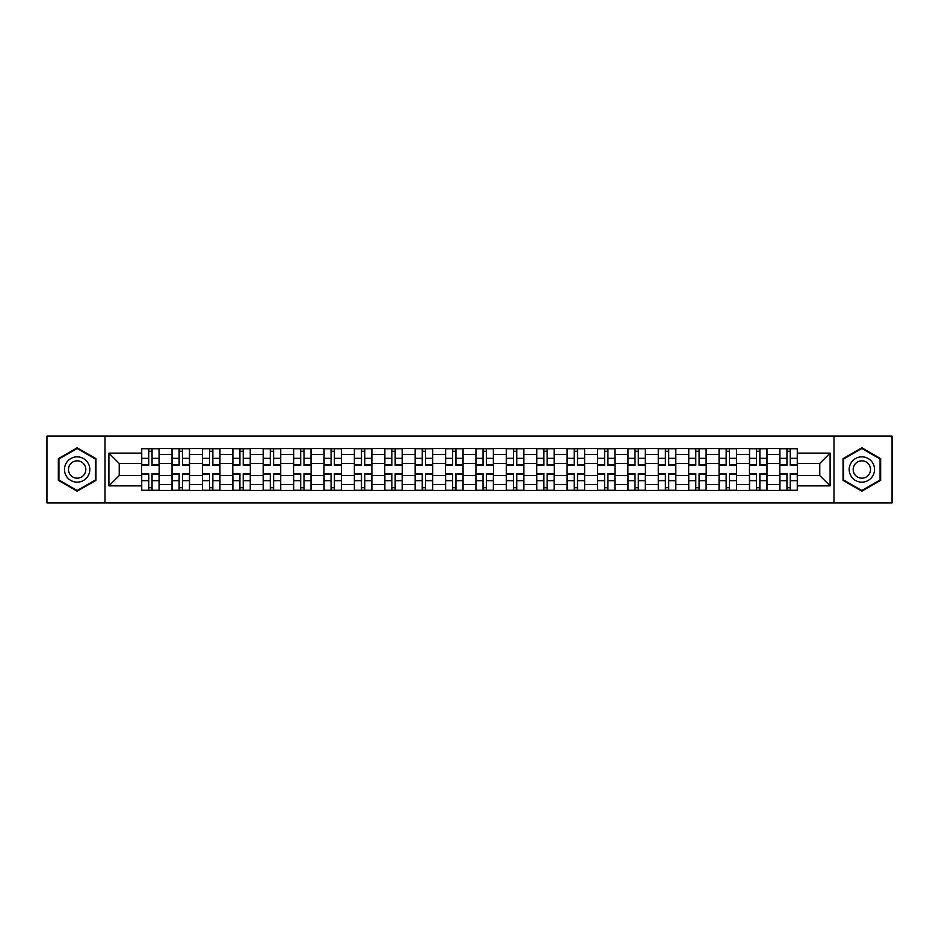 <?xml version="1.0" encoding="UTF-8"?>
<svg xmlns="http://www.w3.org/2000/svg" width="939" height="939" viewBox="0 0 939 939"><rect width="100%" height="100%" fill="white"/><g stroke="black" fill="none" stroke-linecap="round" stroke-linejoin="round"><path stroke-width="1.41" d="M833.996 502.905L892.05 502.905L892.05 436.095L46.95 436.095L46.95 502.905L833.996 502.905L833.996 436.095M172.025 490.44L172.025 454.499L159.161 454.499L159.161 490.44M159.161 454.499L159.161 448.56M172.025 454.499L172.025 448.56M189.549 448.56L189.549 490.44M202.413 490.44L202.413 448.56M219.949 448.56L219.949 490.44M232.802 490.44L232.802 448.56M250.337 448.56L250.337 490.44M263.19 490.44L263.19 448.56M280.726 448.56L280.726 490.44M293.578 490.44L293.578 448.56M311.114 448.56L311.114 490.44M323.978 490.44L323.978 448.56M341.503 448.56L341.503 490.44M354.367 490.44L354.367 448.56M371.903 448.56L371.903 490.44M384.755 490.44L384.755 448.56M402.291 448.56L402.291 490.44M415.144 490.44L415.144 448.56M432.679 448.56L432.679 490.44M445.544 490.44L445.544 448.56M463.068 448.56L463.068 490.44M475.932 490.44L475.932 448.56M493.456 448.56L493.456 490.44M506.321 490.44L506.321 448.56M523.856 448.56L523.856 490.44M536.709 490.44L536.709 448.56M554.245 448.56L554.245 490.44M567.097 490.44L567.097 448.56M584.633 448.56L584.633 490.44M597.497 490.44L597.497 448.56M615.022 448.56L615.022 490.44M627.886 490.44L627.886 448.56M645.422 448.56L645.422 490.44M658.274 490.44L658.274 448.56M675.81 448.56L675.81 490.44M688.663 490.44L688.663 448.56M706.198 448.56L706.198 490.44M719.051 490.44L719.051 448.56M736.587 448.56L736.587 490.44M749.451 490.44L749.451 448.56M766.975 448.56L766.975 490.44M779.84 490.44L779.84 448.56M779.84 475.545L766.975 475.545M749.451 475.545L736.587 475.545M719.051 475.545L706.198 475.545M688.663 475.545L675.81 475.545M658.274 475.545L645.422 475.545M627.886 475.545L615.022 475.545M597.497 475.545L584.633 475.545M567.097 475.545L554.245 475.545M536.709 475.545L523.856 475.545M506.321 475.545L493.456 475.545M475.932 475.545L463.068 475.545M445.544 475.545L432.679 475.545M415.144 475.545L402.291 475.545M384.755 475.545L371.903 475.545M354.367 475.545L341.503 475.545M323.978 475.545L311.114 475.545M293.578 475.545L280.726 475.545M263.19 475.545L250.337 475.545M232.802 475.545L219.949 475.545M202.413 475.545L189.549 475.545M172.025 475.545L159.161 475.545M779.84 463.455L766.975 463.455M749.451 463.455L736.587 463.455M719.051 463.455L706.198 463.455M688.663 463.455L675.81 463.455M658.274 463.455L645.422 463.455M627.886 463.455L615.022 463.455M597.497 463.455L584.633 463.455M567.097 463.455L554.245 463.455M536.709 463.455L523.856 463.455M506.321 463.455L493.456 463.455M475.932 463.455L463.068 463.455M445.544 463.455L432.679 463.455M415.144 463.455L402.291 463.455M384.755 463.455L371.903 463.455M354.367 463.455L341.503 463.455M323.978 463.455L311.114 463.455M293.578 463.455L280.726 463.455M263.19 463.455L250.337 463.455M232.802 463.455L219.949 463.455M202.413 463.455L189.549 463.455M172.025 463.455L159.161 463.455M119.23 475.545L141.625 475.545L141.625 463.455L119.23 463.455L119.23 475.545L108.901 485.862L108.901 453.138L141.625 453.138L141.625 463.455M797.375 463.455L797.375 475.545L819.77 475.545L819.77 463.455L797.375 463.455L797.375 448.56L141.625 448.56L141.625 453.138M797.375 453.138L830.099 453.138L830.099 485.862L797.375 485.862L797.375 475.545M141.625 475.545L141.625 490.44L797.375 490.44L797.375 485.862M141.625 485.862L108.901 485.862M105.004 502.905L105.004 436.095M95.942 458.643L77.151 447.797L58.347 458.643L58.347 480.357L77.151 491.203L95.942 480.357L95.942 458.643M880.653 458.643L861.849 447.797L843.058 458.643L843.058 480.357L861.849 491.203L880.653 480.357L880.653 458.643M152.048 487.517L148.738 487.517M148.738 451.483L152.048 451.483M182.448 487.517L179.126 487.517M179.126 451.483L182.448 451.483M212.836 487.517L209.526 487.517M209.526 451.483L212.836 451.483M243.224 487.517L239.915 487.517M239.915 451.483L243.224 451.483M273.613 487.517L270.303 487.517M270.303 451.483L273.613 451.483M304.001 487.517L300.691 487.517M300.691 451.483L304.001 451.483M334.401 487.517L331.08 487.517M331.08 451.483L334.401 451.483M364.79 487.517L361.48 487.517M361.48 451.483L364.79 451.483M395.178 487.517L391.868 487.517M391.868 451.483L395.178 451.483M425.567 487.517L422.257 487.517M422.257 451.483L425.567 451.483M455.955 487.517L452.645 487.517M452.645 451.483L455.955 451.483M486.355 487.517L483.045 487.517M483.045 451.483L486.355 451.483M516.743 487.517L513.433 487.517M513.433 451.483L516.743 451.483M547.132 487.517L543.822 487.517M543.822 451.483L547.132 451.483M577.52 487.517L574.21 487.517M574.21 451.483L577.52 451.483M607.92 487.517L604.599 487.517M604.599 451.483L607.92 451.483M638.309 487.517L634.999 487.517M634.999 451.483L638.309 451.483M668.697 487.517L665.387 487.517M665.387 451.483L668.697 451.483M699.086 487.517L695.776 487.517M695.776 451.483L699.086 451.483M729.474 487.517L726.164 487.517M726.164 451.483L729.474 451.483M759.874 487.517L756.552 487.517M756.552 451.483L759.874 451.483M790.262 487.517L786.952 487.517M786.952 451.483L790.262 451.483M108.901 453.138L119.23 463.455M819.77 475.545L830.099 485.862M819.77 463.455L830.099 453.138M152.048 465.31L152.048 448.748L159.067 448.748L159.067 465.31L152.048 465.31M148.738 451.283L152.048 451.283M152.048 448.748L141.73 448.748L141.73 465.31L148.738 465.31L148.738 448.748L145.921 448.748M148.738 473.69L148.738 490.252L141.73 490.252L141.73 473.69L148.738 473.69M152.048 487.717L148.738 487.717M148.738 490.252L159.067 490.252L159.067 473.69L152.048 473.69L152.048 490.252L154.876 490.252M182.448 465.31L182.448 448.748L189.455 448.748L189.455 465.31L182.448 465.31M179.126 451.283L182.448 451.283M182.448 448.748L172.119 448.748L172.119 465.31L179.126 465.31L179.126 448.748L176.309 448.748M212.836 465.31L212.836 448.748L219.843 448.748L219.843 465.31L212.836 465.31M209.526 451.283L212.836 451.283M212.836 448.748L202.507 448.748L202.507 465.31L209.526 465.31L209.526 448.748L206.697 448.748M66.176 475.827A12.665 12.665 0 0 0 83.477 480.463A12.665 12.665 0 0 0 88.113 463.173A12.665 12.665 0 0 0 70.812 458.537A12.665 12.665 0 0 0 66.176 475.827M69.639 473.831A8.674 8.674 0 0 0 81.482 477.012A8.674 8.674 0 0 0 84.651 465.169A8.674 8.674 0 0 0 72.808 461.988A8.674 8.674 0 0 0 69.639 473.831M77.151 448.466L95.355 458.983L95.355 480.017L77.151 490.534L58.934 480.017L58.934 458.983L77.151 448.466M850.887 475.827A12.665 12.665 0 0 0 868.188 480.463A12.665 12.665 0 0 0 872.824 463.173A12.665 12.665 0 0 0 855.523 458.537A12.665 12.665 0 0 0 850.887 475.827M854.349 473.831A8.674 8.674 0 0 0 866.192 477.012A8.674 8.674 0 0 0 869.361 465.169A8.674 8.674 0 0 0 857.518 461.988A8.674 8.674 0 0 0 854.349 473.831M861.849 448.466L880.066 458.983L880.066 480.017L861.849 490.534L843.645 480.017L843.645 458.983L861.849 448.466M179.126 473.69L179.126 490.252L172.119 490.252L172.119 473.69L179.126 473.69M182.448 487.717L179.126 487.717M179.126 490.252L189.455 490.252L189.455 473.69L182.448 473.69L182.448 490.252L185.265 490.252M209.526 473.69L209.526 490.252L202.507 490.252L202.507 473.69L209.526 473.69M212.836 487.717L209.526 487.717M209.526 490.252L219.843 490.252L219.843 473.69L212.836 473.69L212.836 490.252L215.653 490.252M243.224 465.31L243.224 448.748L250.244 448.748L250.244 465.31L243.224 465.31M239.915 451.283L243.224 451.283M243.224 448.748L232.895 448.748L232.895 465.31L239.915 465.31L239.915 448.748L237.086 448.748M273.613 465.31L273.613 448.748L280.632 448.748L280.632 465.31L273.613 465.31M270.303 451.283L273.613 451.283M273.613 448.748L263.296 448.748L263.296 465.31L270.303 465.31L270.303 448.748L267.474 448.748M304.001 465.31L304.001 448.748L311.02 448.748L311.02 465.31L304.001 465.31M300.691 451.283L304.001 451.283M304.001 448.748L293.684 448.748L293.684 465.31L300.691 465.31L300.691 448.748L297.874 448.748M239.915 473.69L239.915 490.252L232.895 490.252L232.895 473.69L239.915 473.69M243.224 487.717L239.915 487.717M239.915 490.252L250.244 490.252L250.244 473.69L243.224 473.69L243.224 490.252L246.053 490.252M270.303 473.69L270.303 490.252L263.296 490.252L263.296 473.69L270.303 473.69M273.613 487.717L270.303 487.717M270.303 490.252L280.632 490.252L280.632 473.69L273.613 473.69L273.613 490.252L276.442 490.252M300.691 473.69L300.691 490.252L293.684 490.252L293.684 473.69L300.691 473.69M304.001 487.717L300.691 487.717M300.691 490.252L311.02 490.252L311.02 473.69L304.001 473.69L304.001 490.252L306.83 490.252M334.401 465.31L334.401 448.748L341.409 448.748L341.409 465.31L334.401 465.31M331.08 451.283L334.401 451.283M334.401 448.748L324.072 448.748L324.072 465.31L331.08 465.31L331.08 448.748L328.263 448.748M331.08 473.69L331.08 490.252L324.072 490.252L324.072 473.69L331.08 473.69M334.401 487.717L331.08 487.717M331.08 490.252L341.409 490.252L341.409 473.69L334.401 473.69L334.401 490.252L337.218 490.252M364.79 465.31L364.79 448.748L371.797 448.748L371.797 465.31L364.79 465.31M361.48 451.283L364.79 451.283M364.79 448.748L354.461 448.748L354.461 465.31L361.48 465.31L361.48 448.748L358.651 448.748M361.48 473.69L361.48 490.252L354.461 490.252L354.461 473.69L361.48 473.69M364.79 487.717L361.48 487.717M361.48 490.252L371.797 490.252L371.797 473.69L364.79 473.69L364.79 490.252L367.618 490.252M395.178 465.31L395.178 448.748L402.197 448.748L402.197 465.31L395.178 465.31M391.868 451.283L395.178 451.283M395.178 448.748L384.849 448.748L384.849 465.31L391.868 465.31L391.868 448.748L389.039 448.748M391.868 473.69L391.868 490.252L384.849 490.252L384.849 473.69L391.868 473.69M395.178 487.717L391.868 487.717M391.868 490.252L402.197 490.252L402.197 473.69L395.178 473.69L395.178 490.252L398.007 490.252M425.567 465.31L425.567 448.748L432.586 448.748L432.586 465.31L425.567 465.31M422.257 451.283L425.567 451.283M425.567 448.748L415.249 448.748L415.249 465.31L422.257 465.31L422.257 448.748L419.428 448.748M422.257 473.69L422.257 490.252L415.249 490.252L415.249 473.69L422.257 473.69M425.567 487.717L422.257 487.717M422.257 490.252L432.586 490.252L432.586 473.69L425.567 473.69L425.567 490.252L428.395 490.252M455.955 465.31L455.955 448.748L462.974 448.748L462.974 465.31L455.955 465.31M452.645 451.283L455.955 451.283M455.955 448.748L445.638 448.748L445.638 465.31L452.645 465.31L452.645 448.748L449.828 448.748M452.645 473.69L452.645 490.252L445.638 490.252L445.638 473.69L452.645 473.69M455.955 487.717L452.645 487.717M452.645 490.252L462.974 490.252L462.974 473.69L455.955 473.69L455.955 490.252L458.784 490.252M486.355 465.31L486.355 448.748L493.362 448.748L493.362 465.31L486.355 465.31M483.045 451.283L486.355 451.283M486.355 448.748L476.026 448.748L476.026 465.31L483.045 465.31L483.045 448.748L480.216 448.748M483.045 473.69L483.045 490.252L476.026 490.252L476.026 473.69L483.045 473.69M486.355 487.717L483.045 487.717M483.045 490.252L493.362 490.252L493.362 473.69L486.355 473.69L486.355 490.252L489.172 490.252M516.743 465.31L516.743 448.748L523.751 448.748L523.751 465.31L516.743 465.31M513.433 451.283L516.743 451.283M516.743 448.748L506.414 448.748L506.414 465.31L513.433 465.31L513.433 448.748L510.605 448.748M513.433 473.69L513.433 490.252L506.414 490.252L506.414 473.69L513.433 473.69M516.743 487.717L513.433 487.717M513.433 490.252L523.751 490.252L523.751 473.69L516.743 473.69L516.743 490.252L519.572 490.252M547.132 465.31L547.132 448.748L554.151 448.748L554.151 465.31L547.132 465.31M543.822 451.283L547.132 451.283M547.132 448.748L536.803 448.748L536.803 465.31L543.822 465.31L543.822 448.748L540.993 448.748M543.822 473.69L543.822 490.252L536.803 490.252L536.803 473.69L543.822 473.69M547.132 487.717L543.822 487.717M543.822 490.252L554.151 490.252L554.151 473.69L547.132 473.69L547.132 490.252L549.961 490.252M577.52 465.31L577.52 448.748L584.539 448.748L584.539 465.31L577.52 465.31M574.21 451.283L577.52 451.283M577.52 448.748L567.203 448.748L567.203 465.31L574.21 465.31L574.21 448.748L571.382 448.748M574.21 473.69L574.21 490.252L567.203 490.252L567.203 473.69L574.21 473.69M577.52 487.717L574.21 487.717M574.21 490.252L584.539 490.252L584.539 473.69L577.52 473.69L577.52 490.252L580.349 490.252M607.92 465.31L607.92 448.748L614.928 448.748L614.928 465.31L607.92 465.31M604.599 451.283L607.92 451.283M607.92 448.748L597.591 448.748L597.591 465.31L604.599 465.31L604.599 448.748L601.782 448.748M604.599 473.69L604.599 490.252L597.591 490.252L597.591 473.69L604.599 473.69M607.92 487.717L604.599 487.717M604.599 490.252L614.928 490.252L614.928 473.69L607.92 473.69L607.92 490.252L610.737 490.252M638.309 465.31L638.309 448.748L645.316 448.748L645.316 465.31L638.309 465.31M634.999 451.283L638.309 451.283M638.309 448.748L627.98 448.748L627.98 465.31L634.999 465.31L634.999 448.748L632.17 448.748M634.999 473.69L634.999 490.252L627.98 490.252L627.98 473.69L634.999 473.69M638.309 487.717L634.999 487.717M634.999 490.252L645.316 490.252L645.316 473.69L638.309 473.69L638.309 490.252L641.126 490.252M668.697 465.31L668.697 448.748L675.704 448.748L675.704 465.31L668.697 465.31M665.387 451.283L668.697 451.283M668.697 448.748L658.368 448.748L658.368 465.31L665.387 465.31L665.387 448.748L662.558 448.748M665.387 473.69L665.387 490.252L658.368 490.252L658.368 473.69L665.387 473.69M668.697 487.717L665.387 487.717M665.387 490.252L675.704 490.252L675.704 473.69L668.697 473.69L668.697 490.252L671.526 490.252M699.086 465.31L699.086 448.748L706.105 448.748L706.105 465.31L699.086 465.31M695.776 451.283L699.086 451.283M699.086 448.748L688.756 448.748L688.756 465.31L695.776 465.31L695.776 448.748L692.947 448.748M695.776 473.69L695.776 490.252L688.756 490.252L688.756 473.69L695.776 473.69M699.086 487.717L695.776 487.717M695.776 490.252L706.105 490.252L706.105 473.69L699.086 473.69L699.086 490.252L701.914 490.252M729.474 465.31L729.474 448.748L736.493 448.748L736.493 465.31L729.474 465.31M726.164 451.283L729.474 451.283M729.474 448.748L719.157 448.748L719.157 465.31L726.164 465.31L726.164 448.748L723.347 448.748M726.164 473.69L726.164 490.252L719.157 490.252L719.157 473.69L726.164 473.69M729.474 487.717L726.164 487.717M726.164 490.252L736.493 490.252L736.493 473.69L729.474 473.69L729.474 490.252L732.303 490.252M759.874 465.31L759.874 448.748L766.881 448.748L766.881 465.31L759.874 465.31M756.552 451.283L759.874 451.283M759.874 448.748L749.545 448.748L749.545 465.31L756.552 465.31L756.552 448.748L753.735 448.748M756.552 473.69L756.552 490.252L749.545 490.252L749.545 473.69L756.552 473.69M759.874 487.717L756.552 487.717M756.552 490.252L766.881 490.252L766.881 473.69L759.874 473.69L759.874 490.252L762.691 490.252M790.262 465.31L790.262 448.748L797.27 448.748L797.27 465.31L790.262 465.31M786.952 451.283L790.262 451.283M790.262 448.748L779.933 448.748L779.933 465.31L786.952 465.31L786.952 448.748L784.124 448.748M786.952 473.69L786.952 490.252L779.933 490.252L779.933 473.69L786.952 473.69M790.262 487.717L786.952 487.717M786.952 490.252L797.27 490.252L797.27 473.69L790.262 473.69L790.262 490.252L793.079 490.252M749.451 454.499L736.587 454.499M719.051 454.499L706.198 454.499M688.663 454.499L675.81 454.499M658.274 454.499L645.422 454.499M627.886 454.499L615.022 454.499M597.497 454.499L584.633 454.499M567.097 454.499L554.245 454.499M536.709 454.499L523.856 454.499M506.321 454.499L493.456 454.499M475.932 454.499L463.068 454.499M445.544 454.499L432.679 454.499M415.144 454.499L402.291 454.499M384.755 454.499L371.903 454.499M354.367 454.499L341.503 454.499M323.978 454.499L311.114 454.499M293.578 454.499L280.726 454.499M263.19 454.499L250.337 454.499M232.802 454.499L219.949 454.499M202.413 454.499L189.549 454.499M779.84 454.499L766.975 454.499M749.451 484.501L736.587 484.501M719.051 484.501L706.198 484.501M688.663 484.501L675.81 484.501M658.274 484.501L645.422 484.501M627.886 484.501L615.022 484.501M597.497 484.501L584.633 484.501M567.097 484.501L554.245 484.501M536.709 484.501L523.856 484.501M506.321 484.501L493.456 484.501M475.932 484.501L463.068 484.501M445.544 484.501L432.679 484.501M415.144 484.501L402.291 484.501M384.755 484.501L371.903 484.501M354.367 484.501L341.503 484.501M323.978 484.501L311.114 484.501M293.578 484.501L280.726 484.501M263.19 484.501L250.337 484.501M232.802 484.501L219.949 484.501M202.413 484.501L189.549 484.501M172.025 484.501L159.161 484.501M779.84 484.501L766.975 484.501M152.048 464.899L159.067 464.899M152.048 458.326L159.067 458.326M141.73 464.899L148.738 464.899M141.73 458.326L148.738 458.326M148.738 474.101L141.73 474.101M148.738 480.674L141.73 480.674M159.067 474.101L152.048 474.101M159.067 480.674L152.048 480.674M182.448 464.899L189.455 464.899M182.448 458.326L189.455 458.326M172.119 464.899L179.126 464.899M172.119 458.326L179.126 458.326M212.836 464.899L219.843 464.899M212.836 458.326L219.843 458.326M202.507 464.899L209.526 464.899M202.507 458.326L209.526 458.326M179.126 474.101L172.119 474.101M179.126 480.674L172.119 480.674M189.455 474.101L182.448 474.101M189.455 480.674L182.448 480.674M209.526 474.101L202.507 474.101M209.526 480.674L202.507 480.674M219.843 474.101L212.836 474.101M219.843 480.674L212.836 480.674M243.224 464.899L250.244 464.899M243.224 458.326L250.244 458.326M232.895 464.899L239.915 464.899M232.895 458.326L239.915 458.326M273.613 464.899L280.632 464.899M273.613 458.326L280.632 458.326M263.296 464.899L270.303 464.899M263.296 458.326L270.303 458.326M304.001 464.899L311.02 464.899M304.001 458.326L311.02 458.326M293.684 464.899L300.691 464.899M293.684 458.326L300.691 458.326M239.915 474.101L232.895 474.101M239.915 480.674L232.895 480.674M250.244 474.101L243.224 474.101M250.244 480.674L243.224 480.674M270.303 474.101L263.296 474.101M270.303 480.674L263.296 480.674M280.632 474.101L273.613 474.101M280.632 480.674L273.613 480.674M300.691 474.101L293.684 474.101M300.691 480.674L293.684 480.674M311.02 474.101L304.001 474.101M311.02 480.674L304.001 480.674M334.401 464.899L341.409 464.899M334.401 458.326L341.409 458.326M324.072 464.899L331.08 464.899M324.072 458.326L331.08 458.326M331.08 474.101L324.072 474.101M331.08 480.674L324.072 480.674M341.409 474.101L334.401 474.101M341.409 480.674L334.401 480.674M364.79 464.899L371.797 464.899M364.79 458.326L371.797 458.326M354.461 464.899L361.48 464.899M354.461 458.326L361.48 458.326M361.48 474.101L354.461 474.101M361.48 480.674L354.461 480.674M371.797 474.101L364.79 474.101M371.797 480.674L364.79 480.674M395.178 464.899L402.197 464.899M395.178 458.326L402.197 458.326M384.849 464.899L391.868 464.899M384.849 458.326L391.868 458.326M391.868 474.101L384.849 474.101M391.868 480.674L384.849 480.674M402.197 474.101L395.178 474.101M402.197 480.674L395.178 480.674M425.567 464.899L432.586 464.899M425.567 458.326L432.586 458.326M415.249 464.899L422.257 464.899M415.249 458.326L422.257 458.326M422.257 474.101L415.249 474.101M422.257 480.674L415.249 480.674M432.586 474.101L425.567 474.101M432.586 480.674L425.567 480.674M455.955 464.899L462.974 464.899M455.955 458.326L462.974 458.326M445.638 464.899L452.645 464.899M445.638 458.326L452.645 458.326M452.645 474.101L445.638 474.101M452.645 480.674L445.638 480.674M462.974 474.101L455.955 474.101M462.974 480.674L455.955 480.674M486.355 464.899L493.362 464.899M486.355 458.326L493.362 458.326M476.026 464.899L483.045 464.899M476.026 458.326L483.045 458.326M483.045 474.101L476.026 474.101M483.045 480.674L476.026 480.674M493.362 474.101L486.355 474.101M493.362 480.674L486.355 480.674M516.743 464.899L523.751 464.899M516.743 458.326L523.751 458.326M506.414 464.899L513.433 464.899M506.414 458.326L513.433 458.326M513.433 474.101L506.414 474.101M513.433 480.674L506.414 480.674M523.751 474.101L516.743 474.101M523.751 480.674L516.743 480.674M547.132 464.899L554.151 464.899M547.132 458.326L554.151 458.326M536.803 464.899L543.822 464.899M536.803 458.326L543.822 458.326M543.822 474.101L536.803 474.101M543.822 480.674L536.803 480.674M554.151 474.101L547.132 474.101M554.151 480.674L547.132 480.674M577.52 464.899L584.539 464.899M577.52 458.326L584.539 458.326M567.203 464.899L574.21 464.899M567.203 458.326L574.21 458.326M574.21 474.101L567.203 474.101M574.21 480.674L567.203 480.674M584.539 474.101L577.52 474.101M584.539 480.674L577.52 480.674M607.92 464.899L614.928 464.899M607.92 458.326L614.928 458.326M597.591 464.899L604.599 464.899M597.591 458.326L604.599 458.326M604.599 474.101L597.591 474.101M604.599 480.674L597.591 480.674M614.928 474.101L607.92 474.101M614.928 480.674L607.92 480.674M638.309 464.899L645.316 464.899M638.309 458.326L645.316 458.326M627.98 464.899L634.999 464.899M627.98 458.326L634.999 458.326M634.999 474.101L627.98 474.101M634.999 480.674L627.98 480.674M645.316 474.101L638.309 474.101M645.316 480.674L638.309 480.674M668.697 464.899L675.704 464.899M668.697 458.326L675.704 458.326M658.368 464.899L665.387 464.899M658.368 458.326L665.387 458.326M665.387 474.101L658.368 474.101M665.387 480.674L658.368 480.674M675.704 474.101L668.697 474.101M675.704 480.674L668.697 480.674M699.086 464.899L706.105 464.899M699.086 458.326L706.105 458.326M688.756 464.899L695.776 464.899M688.756 458.326L695.776 458.326M695.776 474.101L688.756 474.101M695.776 480.674L688.756 480.674M706.105 474.101L699.086 474.101M706.105 480.674L699.086 480.674M729.474 464.899L736.493 464.899M729.474 458.326L736.493 458.326M719.157 464.899L726.164 464.899M719.157 458.326L726.164 458.326M726.164 474.101L719.157 474.101M726.164 480.674L719.157 480.674M736.493 474.101L729.474 474.101M736.493 480.674L729.474 480.674M759.874 464.899L766.881 464.899M759.874 458.326L766.881 458.326M749.545 464.899L756.552 464.899M749.545 458.326L756.552 458.326M756.552 474.101L749.545 474.101M756.552 480.674L749.545 480.674M766.881 474.101L759.874 474.101M766.881 480.674L759.874 480.674M790.262 464.899L797.27 464.899M790.262 458.326L797.27 458.326M779.933 464.899L786.952 464.899M779.933 458.326L786.952 458.326M786.952 474.101L779.933 474.101M786.952 480.674L779.933 480.674M797.27 474.101L790.262 474.101M797.27 480.674L790.262 480.674"/></g></svg>
